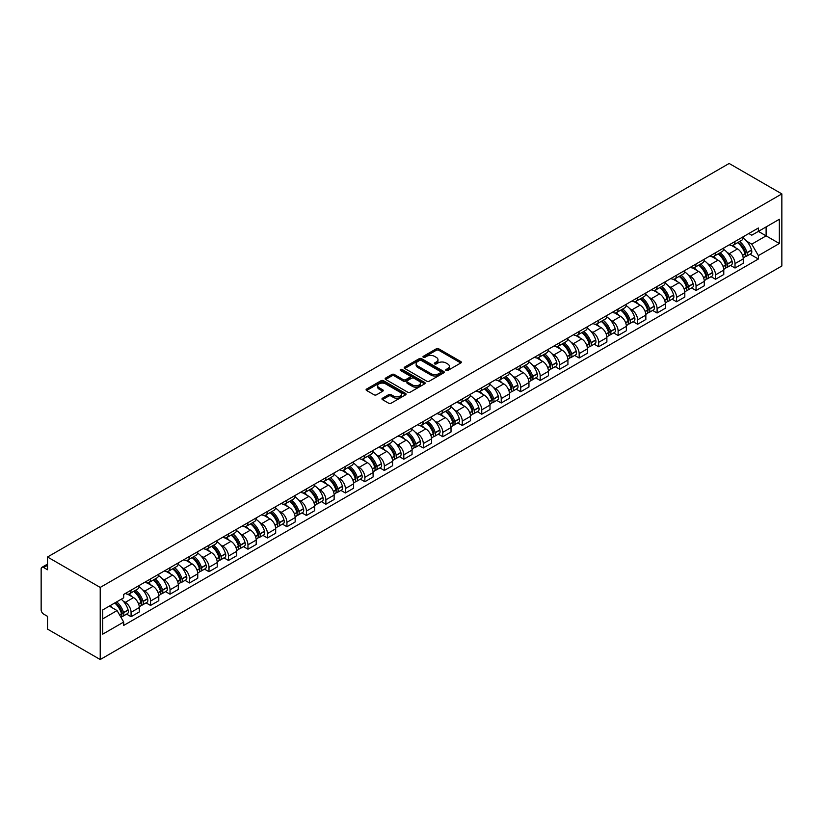 <?xml version="1.0" encoding="UTF-8"?>
<svg xmlns="http://www.w3.org/2000/svg" width="823" height="823" viewBox="0 0 823 823"><rect width="100%" height="100%" fill="white"/><g stroke="black" fill="none" stroke-linecap="round" stroke-linejoin="round"><path stroke-width="1.23" d="M446.066 370.494A1.214 0.7 0 0 0 447.784 370.494L460.808 362.974A1.739 0.998 0 0 0 461.312 362.264A1.739 0.998 0 0 0 460.808 361.554L438.741 348.818A1.739 0.998 0 0 0 436.293 348.818L423.269 356.338A1.214 0.7 0 0 0 424.977 357.326L426.664 356.359A5.545 3.199 0 0 1 434.513 356.359L436.355 357.419A5.545 3.199 0 0 1 437.98 359.682A5.545 3.199 0 0 1 436.355 361.945L434.667 362.922A1.214 0.7 0 0 0 436.385 363.91L438.073 362.943A5.545 3.199 0 0 1 445.912 362.943L447.753 364.003A5.545 3.199 0 0 1 449.379 366.266A5.545 3.199 0 0 1 447.753 368.529L446.066 369.506A1.214 0.7 0 0 0 446.066 370.494L446.066 369.506M382.479 398.219A1.739 0.998 0 0 0 381.965 398.929A1.739 0.998 0 0 0 382.479 399.639L388.662 403.208A1.739 0.998 0 0 0 391.12 403.208L405.585 394.855A1.739 0.998 0 0 0 406.089 394.155A1.739 0.998 0 0 0 405.585 393.445L383.518 380.699A1.739 0.998 0 0 0 381.07 380.699L366.605 389.053A1.739 0.998 0 0 0 366.091 389.763A1.739 0.998 0 0 0 366.605 390.472L374.074 394.783A1.739 0.998 0 0 0 376.533 394.783L382.726 391.213A1.739 0.998 0 0 0 383.23 390.503A1.739 0.998 0 0 0 382.726 389.793L379.012 387.654A4.64 2.675 0 0 1 377.654 385.761A4.64 2.675 0 0 1 380.514 383.292A4.64 2.675 0 0 1 385.576 383.868L400.101 392.252A4.64 2.675 0 0 1 401.459 394.155A4.64 2.675 0 0 1 398.589 396.624A4.64 2.675 0 0 1 393.538 396.048L391.12 394.649A1.739 0.998 0 0 0 388.662 394.649L382.479 398.219L382.479 399.639M100.221 587.427L47.518 557.006L729.147 163.468L781.85 193.899L100.221 587.427L100.221 659.532L781.85 265.994L781.85 193.899M426.787 381.203A1.739 0.998 0 0 0 429.246 381.203L443.71 372.85A1.739 0.998 0 0 0 444.214 372.14A1.739 0.998 0 0 0 443.71 371.43L421.643 358.694A1.739 0.998 0 0 0 419.185 358.694L404.721 367.048A1.739 0.998 0 0 0 404.216 367.747A1.739 0.998 0 0 0 404.721 368.457L426.787 381.203M400.976 370.762A1.214 0.7 0 0 1 402.21 370.926L402.21 369.486L424.647 382.438A1.739 0.998 0 0 1 425.152 383.148A1.739 0.998 0 0 1 424.647 383.857L410.183 392.201A1.739 0.998 0 0 1 407.724 392.201L385.658 379.465L391.851 375.916L391.851 374.475L385.658 378.045A1.739 0.998 0 0 0 385.154 378.755A1.739 0.998 0 0 0 385.658 379.465L385.658 378.045M391.851 375.916A1.739 0.998 0 0 1 394.31 375.916L394.31 374.475A1.739 0.998 0 0 0 391.851 374.475M394.31 374.475L403.249 379.64A1.739 0.998 0 0 0 405.708 379.64L409.813 377.273A1.739 0.998 0 0 0 410.317 376.564A1.739 0.998 0 0 0 409.813 375.854L400.492 370.473A1.214 0.7 0 0 1 402.21 369.486M47.518 557.006L47.518 569.763L43.65 567.531A3.529 2.037 -120 0 0 41.88 567.356A3.529 2.037 -120 0 0 41.15 568.971L41.15 609.781A3.529 2.037 -120 0 0 43.65 614.112L47.518 616.345L47.518 629.101L100.221 659.532M735.021 241.478A8.127 4.691 60 0 1 733.334 245.131L741.574 240.367A8.127 4.691 -120 0 0 743.262 236.726M727.193 252.466L729.271 253.669A8.127 4.691 60 0 1 735.021 263.617L743.262 258.864A8.127 4.691 -120 0 0 737.511 248.906L731.616 245.501M743.262 258.864L743.262 263.257L735.021 268.02L730.546 265.438M733.334 245.131A8.127 4.691 60 0 1 729.332 244.76M735.021 263.617L735.021 268.02M715.537 252.733A8.127 4.691 60 0 1 713.85 256.375L722.1 251.622A8.127 4.691 -120 0 0 723.777 247.97M711.062 276.682L715.537 279.264L723.777 274.501L723.777 270.109A8.127 4.691 -120 0 0 718.037 260.161L712.132 256.755M713.85 256.375A8.127 4.691 60 0 1 709.858 256.015M707.708 263.72L709.786 264.913A8.127 4.691 60 0 1 715.537 274.861L715.537 279.264M696.052 263.977A8.127 4.691 60 0 1 694.375 267.629L702.616 262.866A8.127 4.691 -120 0 0 704.293 259.224M691.587 287.937L696.052 290.509L704.293 285.756L704.293 281.353A8.127 4.691 -120 0 0 698.552 271.405L692.647 268M694.375 267.629A8.127 4.691 60 0 1 690.374 267.259M688.234 274.964L690.312 276.168A8.127 4.691 60 0 1 696.052 286.116L696.052 290.509M676.568 275.221A8.127 4.691 60 0 1 674.891 278.874L683.131 274.11A8.127 4.691 -120 0 0 684.808 270.469M672.103 299.181L676.568 301.763L684.818 297L684.818 292.607A8.127 4.691 -120 0 0 679.068 282.649L673.173 279.244M674.891 278.874A8.127 4.691 60 0 1 670.889 278.503M668.749 286.209L670.827 287.412A8.127 4.691 60 0 1 676.568 297.36L676.568 301.763M657.093 286.476A8.127 4.691 60 0 1 655.406 290.118L663.647 285.365A8.127 4.691 -120 0 0 665.334 281.713M652.618 310.425L657.093 313.007L665.334 308.255L665.334 303.852A8.127 4.691 -120 0 0 659.583 293.904L653.688 290.498M655.406 290.118A8.127 4.691 60 0 1 651.405 289.758M649.265 297.463L651.343 298.656A8.127 4.691 60 0 1 657.093 308.615L657.093 313.007M637.609 297.72A8.127 4.691 60 0 1 635.922 301.372L644.162 296.609A8.127 4.691 -120 0 0 645.849 292.967M633.134 321.68L637.609 324.252L645.849 319.499L645.849 315.096A8.127 4.691 -120 0 0 640.109 305.148L634.204 301.743M635.922 301.372A8.127 4.691 60 0 1 631.92 301.002M629.78 308.707L631.858 309.911A8.127 4.691 60 0 1 637.609 319.859L637.609 324.252M618.124 308.975A8.127 4.691 60 0 1 616.437 312.617L624.688 307.853A8.127 4.691 -120 0 0 626.365 304.212M613.649 332.924L618.124 335.506L626.365 330.743L626.365 326.35A8.127 4.691 -120 0 0 620.624 316.392L614.719 312.987M616.437 312.617A8.127 4.691 60 0 1 612.446 312.246M610.306 319.952L612.384 321.155A8.127 4.691 60 0 1 618.124 331.103L618.124 335.506M598.64 320.219A8.127 4.691 60 0 1 596.963 323.861L605.203 319.108A8.127 4.691 -120 0 0 606.88 315.456M594.175 344.168L598.64 346.75L606.88 341.998L606.88 337.595A8.127 4.691 -120 0 0 601.14 327.647L595.245 324.241M596.963 323.861A8.127 4.691 60 0 1 592.961 323.501M590.821 331.206L592.899 332.399A8.127 4.691 60 0 1 598.64 342.358L598.64 346.75M579.155 331.463A8.127 4.691 60 0 1 577.479 335.115L585.719 330.352A8.127 4.691 -120 0 0 587.406 326.71M574.691 355.423L579.155 358.005L587.406 353.242L587.406 348.839A8.127 4.691 -120 0 0 581.655 338.891L575.761 335.486M577.479 335.115A8.127 4.691 60 0 1 573.477 334.745M571.337 342.45L573.415 343.654A8.127 4.691 60 0 1 579.155 353.602L579.155 358.005M559.681 342.718A8.127 4.691 60 0 1 557.994 346.36L566.234 341.607A8.127 4.691 -120 0 0 567.921 337.955M555.206 366.667L559.681 369.249L567.921 364.486L567.921 360.093A8.127 4.691 -120 0 0 562.171 350.145L556.276 346.73M557.994 346.36A8.127 4.691 60 0 1 553.992 345.999M551.852 353.705L553.93 354.898A8.127 4.691 60 0 1 559.681 364.846L559.681 369.249M540.197 353.962A8.127 4.691 60 0 1 538.509 357.614L546.76 352.851A8.127 4.691 -120 0 0 548.437 349.199M535.722 377.911L540.197 380.493L548.437 375.741L548.437 371.338A8.127 4.691 -120 0 0 542.696 361.39L536.791 357.984M538.509 357.614A8.127 4.691 60 0 1 534.518 357.244M532.368 364.949L534.446 366.153A8.127 4.691 60 0 1 540.197 376.101L540.197 380.493M520.712 365.206A8.127 4.691 60 0 1 519.035 368.858L527.276 364.095A8.127 4.691 -120 0 0 528.952 360.453M516.247 389.166L520.712 391.748L528.952 386.985L528.952 382.592A8.127 4.691 -120 0 0 523.212 372.634L517.307 369.229M519.035 368.858A8.127 4.691 60 0 1 515.033 368.488M512.894 376.193L514.972 377.397A8.127 4.691 60 0 1 520.712 387.345L520.712 391.748M501.228 376.461A8.127 4.691 60 0 1 499.551 380.103L507.791 375.35A8.127 4.691 -120 0 0 509.468 371.698M496.763 400.41L501.228 402.992L509.478 398.229L509.478 393.836A8.127 4.691 -120 0 0 503.727 383.888L497.833 380.483M499.551 380.103A8.127 4.691 60 0 1 495.549 379.742M493.409 387.448L495.487 388.641A8.127 4.691 60 0 1 501.228 398.589L501.228 402.992M481.743 387.705A8.127 4.691 60 0 1 480.066 391.357L488.306 386.594A8.127 4.691 -120 0 0 489.994 382.952M477.278 411.665L481.753 414.236L489.994 409.484L489.994 405.081A8.127 4.691 -120 0 0 484.243 395.133L478.348 391.727M480.066 391.357A8.127 4.691 60 0 1 476.064 390.987M473.925 398.692L476.003 399.896A8.127 4.691 60 0 1 481.753 409.844L481.753 414.236M462.269 398.949A8.127 4.691 60 0 1 460.582 402.601L468.822 397.838A8.127 4.691 -120 0 0 470.509 394.196M457.794 422.909L462.269 425.491L470.509 420.728L470.509 416.335A8.127 4.691 -120 0 0 464.769 406.377L458.864 402.972M460.582 402.601A8.127 4.691 60 0 1 456.58 402.231M454.44 409.936L456.518 411.14A8.127 4.691 60 0 1 462.269 421.088L462.269 425.491M442.784 410.204A8.127 4.691 60 0 1 441.097 413.846L449.348 409.093A8.127 4.691 -120 0 0 451.025 405.441M438.309 434.153L442.784 436.735L451.025 431.982L451.025 427.579A8.127 4.691 -120 0 0 445.284 417.631L439.379 414.226M441.097 413.846A8.127 4.691 60 0 1 437.106 413.485M434.966 421.191L437.044 422.384A8.127 4.691 60 0 1 442.784 432.342L442.784 436.735M423.3 421.448A8.127 4.691 60 0 1 421.623 425.1L429.863 420.337A8.127 4.691 -120 0 0 431.54 416.695M418.835 445.408L423.3 447.979L431.54 443.227L431.54 438.824A8.127 4.691 -120 0 0 425.8 428.876L419.905 425.47M421.623 425.1A8.127 4.691 60 0 1 417.621 424.73M415.481 432.435L417.559 433.639A8.127 4.691 60 0 1 423.3 443.587L423.3 447.979M403.815 432.703A8.127 4.691 60 0 1 402.138 436.344L410.379 431.581A8.127 4.691 -120 0 0 412.066 427.939M399.35 456.652L403.815 459.234L412.066 454.471L412.066 450.078A8.127 4.691 -120 0 0 406.315 440.12L400.42 436.715M402.138 436.344A8.127 4.691 60 0 1 398.137 435.974M395.997 443.679L398.075 444.883A8.127 4.691 60 0 1 403.815 454.831L403.815 459.234M384.341 443.947A8.127 4.691 60 0 1 382.654 447.589L390.894 442.836A8.127 4.691 -120 0 0 392.581 439.184M379.866 467.896L384.341 470.478L392.581 465.725L392.581 461.322A8.127 4.691 -120 0 0 386.831 451.374L380.936 447.969M382.654 447.589A8.127 4.691 60 0 1 378.652 447.228M376.512 454.934L378.59 456.127A8.127 4.691 60 0 1 384.341 466.085L384.341 470.478M364.856 455.191A8.127 4.691 60 0 1 363.169 458.843L371.42 454.08A8.127 4.691 -120 0 0 373.097 450.438M360.381 479.151L364.856 481.733L373.097 476.97L373.097 472.567A8.127 4.691 -120 0 0 367.356 462.619L361.451 459.213M363.169 458.843A8.127 4.691 60 0 1 359.178 458.473M357.028 466.178L359.106 467.382A8.127 4.691 60 0 1 364.856 477.33L364.856 481.733M345.372 466.446A8.127 4.691 60 0 1 343.695 470.087L351.935 465.334A8.127 4.691 -120 0 0 353.612 461.682M340.907 490.395L345.372 492.977L353.612 488.214L353.612 483.821A8.127 4.691 -120 0 0 347.872 473.873L341.967 470.458M343.695 470.087A8.127 4.691 60 0 1 339.693 469.727M337.553 477.433L339.632 478.626A8.127 4.691 60 0 1 345.372 488.574L345.372 492.977M325.887 477.69A8.127 4.691 60 0 1 324.211 481.342L332.451 476.579A8.127 4.691 -120 0 0 334.128 472.927M321.423 501.639L325.887 504.221L334.138 499.468L334.138 495.065A8.127 4.691 -120 0 0 328.387 485.117L322.493 481.712M324.211 481.342A8.127 4.691 60 0 1 320.209 480.971M318.069 488.677L320.147 489.88A8.127 4.691 60 0 1 325.887 499.828L325.887 504.221M306.403 488.934A8.127 4.691 60 0 1 304.726 492.586L312.966 487.823A8.127 4.691 -120 0 0 314.653 484.181M301.938 512.894L306.413 515.476L314.653 510.713L314.653 506.32A8.127 4.691 -120 0 0 308.903 496.362L303.008 492.956M304.726 492.586A8.127 4.691 60 0 1 300.724 492.216M298.584 499.921L300.662 501.125A8.127 4.691 60 0 1 306.413 511.073L306.413 515.476M286.929 500.189A8.127 4.691 60 0 1 285.242 503.83L293.482 499.077A8.127 4.691 -120 0 0 295.169 495.425M282.454 524.138L286.929 526.72L295.169 521.957L295.169 517.564A8.127 4.691 -120 0 0 289.429 507.616L283.524 504.211M285.242 503.83A8.127 4.691 60 0 1 281.24 503.47M279.1 511.176L281.178 512.369A8.127 4.691 60 0 1 286.929 522.317L286.929 526.72M267.444 511.433A8.127 4.691 60 0 1 265.757 515.085L274.008 510.322A8.127 4.691 -120 0 0 275.684 506.68M262.969 535.382L267.444 537.964L275.684 533.211L275.684 528.808A8.127 4.691 -120 0 0 269.944 518.86L264.039 515.455M265.757 515.085A8.127 4.691 60 0 1 261.765 514.714M259.626 522.42L261.704 523.623A8.127 4.691 60 0 1 267.444 533.571L267.444 537.964M247.96 522.677A8.127 4.691 60 0 1 246.283 526.329L254.523 521.566A8.127 4.691 -120 0 0 256.2 517.924M243.495 546.637L247.96 549.219L256.2 544.456L256.2 540.063A8.127 4.691 -120 0 0 250.459 530.105L244.554 526.699M246.283 526.329A8.127 4.691 60 0 1 242.281 525.959M240.141 533.664L242.219 534.868A8.127 4.691 60 0 1 247.96 544.816L247.96 549.219M228.475 533.932A8.127 4.691 60 0 1 226.798 537.573L235.039 532.82A8.127 4.691 -120 0 0 236.726 529.168M224.01 557.881L228.475 560.463L236.726 555.7L236.726 551.307A8.127 4.691 -120 0 0 230.975 541.359L225.08 537.954M226.798 537.573A8.127 4.691 60 0 1 222.796 537.213M220.657 544.919L222.735 546.112A8.127 4.691 60 0 1 228.475 556.07L228.475 560.463M209.001 545.176A8.127 4.691 60 0 1 207.314 548.828L215.554 544.065A8.127 4.691 -120 0 0 217.241 540.423M204.526 569.135L209.001 571.707L217.241 566.954L217.241 562.551A8.127 4.691 -120 0 0 211.49 552.603L205.596 549.198M207.314 548.828A8.127 4.691 60 0 1 203.312 548.457M201.172 556.163L203.25 557.366A8.127 4.691 60 0 1 209.001 567.314L209.001 571.707M189.516 556.43A8.127 4.691 60 0 1 187.829 560.072L196.08 555.309A8.127 4.691 -120 0 0 197.757 551.667M185.041 580.38L189.516 582.962L197.757 578.199L197.757 573.806A8.127 4.691 -120 0 0 192.016 563.848L186.111 560.442M187.829 560.072A8.127 4.691 60 0 1 183.838 559.702M181.688 567.407L183.766 568.611A8.127 4.691 60 0 1 189.516 578.559L189.516 582.962M170.032 567.675A8.127 4.691 60 0 1 168.355 571.316L176.595 566.563A8.127 4.691 -120 0 0 178.272 562.911M165.567 591.624L170.032 594.206L178.272 589.453L178.272 585.05A8.127 4.691 -120 0 0 172.532 575.102L166.627 571.697M168.355 571.316A8.127 4.691 60 0 1 164.353 570.956M162.213 578.662L164.291 579.855A8.127 4.691 60 0 1 170.032 589.813L170.032 594.206M150.547 578.919A8.127 4.691 60 0 1 148.87 582.571L157.111 577.808A8.127 4.691 -120 0 0 158.788 574.166M146.083 602.878L150.547 605.461L158.798 600.697L158.798 596.294A8.127 4.691 -120 0 0 153.047 586.346L147.152 582.941M148.87 582.571A8.127 4.691 60 0 1 144.869 582.2M142.729 589.906L144.807 591.109A8.127 4.691 60 0 1 150.547 601.057L150.547 605.461M131.063 590.173A8.127 4.691 60 0 1 129.386 593.815L137.626 589.062A8.127 4.691 -120 0 0 139.313 585.41M126.598 614.123L131.073 616.705L139.313 611.942L139.313 607.549A8.127 4.691 -120 0 0 133.563 597.601L127.668 594.185M129.386 593.815A8.127 4.691 60 0 1 125.384 593.455M123.244 601.16L125.322 602.354A8.127 4.691 60 0 1 131.073 612.302L131.073 616.705M748.817 233.516L751.749 235.213L779.35 219.278L766.11 226.922L766.11 235.862L751.749 244.153L746.677 241.221M102.721 618.865L117.082 610.573L123.697 622.044L102.721 634.152L102.721 609.925L123.697 597.817L123.697 594.422L758.374 228.002L758.374 231.386L779.35 243.505L758.374 255.614L751.749 244.153M779.35 219.278L779.35 243.505M123.697 622.044L123.697 625.429L758.374 259.008L758.374 255.614M117.082 610.573L109.336 606.109M750.031 254.184L758.374 259.008M446.55 370.669L447.753 369.969A5.545 3.199 0 0 0 449.379 367.706L449.379 366.266M437.98 359.682L437.98 361.122A5.545 3.199 0 0 1 436.355 363.385L435.151 364.085M460.787 362.984L438.741 350.259A1.739 0.998 0 0 0 436.293 350.259L423.752 357.501M443.71 371.43L443.71 372.85L421.643 360.135A1.739 0.998 0 0 0 419.185 360.135L404.751 368.478M440.644 372.634A1.214 0.7 0 0 0 440.644 371.646L421.273 360.464A1.214 0.7 0 0 0 419.555 360.464L417.775 361.492A5.545 3.199 0 0 0 416.15 363.756A5.545 3.199 0 0 0 417.775 366.019L431.015 373.663A5.545 3.199 0 0 0 438.865 373.663L440.644 372.634L440.644 374.074A1.214 0.7 0 0 0 440.994 373.58L440.994 372.14M416.15 363.756L416.15 365.196A5.545 3.199 0 0 0 417.775 367.459L417.775 366.019M440.644 374.074L438.865 375.103A5.545 3.199 0 0 1 431.015 375.103L417.775 367.459M394.31 375.916L403.249 381.08A1.739 0.998 0 0 0 405.708 381.08L409.813 378.714A1.739 0.998 0 0 0 410.317 378.004L410.317 376.564M402.21 370.926L424.617 383.868M412.539 384.999A4.64 2.675 0 0 0 417.59 385.586A4.64 2.675 0 0 0 420.46 383.106A4.64 2.675 0 0 0 419.102 381.214L413.979 378.261A1.739 0.998 0 0 0 411.531 378.261L407.426 380.638A1.739 0.998 0 0 0 406.912 381.337A1.739 0.998 0 0 0 407.426 382.047L412.539 384.999L412.539 386.44A4.64 2.675 0 0 0 417.59 387.026A4.64 2.675 0 0 0 420.46 384.547L420.46 383.106M406.912 381.337L406.912 382.777A1.739 0.998 0 0 0 407.426 383.487L407.426 382.047M412.539 386.44L407.426 383.487M401.459 394.155L401.459 395.596A4.64 2.675 0 0 1 398.589 398.065A4.64 2.675 0 0 1 393.538 397.488L391.12 396.089A1.739 0.998 0 0 0 388.662 396.089L382.5 399.649M377.654 385.761L377.654 387.201A4.64 2.675 0 0 0 379.012 389.094L379.012 387.654M382.695 391.223L379.012 389.094M405.564 394.875L383.518 382.15A1.739 0.998 0 0 0 381.07 382.15L366.626 390.483M738.087 242.384A11.131 6.419 60 0 1 738.138 242.425A11.131 6.419 60 0 1 745.463 252.404L745.525 252.63A2.16 1.245 60 0 1 745.185 254.338A2.16 1.245 60 0 1 745.134 254.358M737.593 242.672A13.425 7.746 60 0 1 744.969 253.741L745.041 253.978A4.454 2.572 60 0 1 744.331 257.476L743.231 258.113M745.093 256.488A4.454 2.572 -120 0 0 746.338 256.323A4.454 2.572 -120 0 0 747.037 252.826L746.975 252.589A13.425 7.746 -120 0 0 739.599 241.52M743.087 238.145A13.425 7.746 60 0 1 751.533 249.955L751.594 250.192A4.454 2.572 60 0 1 750.895 253.69L746.338 256.323M733.015 245.285A13.425 7.746 60 0 1 735.824 247.929M742.346 247.949L744.064 248.937M718.602 253.638A11.131 6.419 60 0 1 718.654 253.669A11.131 6.419 60 0 1 725.979 263.648L726.04 263.885A2.16 1.245 60 0 1 725.701 265.582A2.16 1.245 60 0 1 725.649 265.603M718.119 253.916A13.425 7.746 60 0 1 725.495 264.996L725.557 265.222A4.454 2.572 60 0 1 724.857 268.72L723.746 269.368M725.619 267.742A4.454 2.572 -120 0 0 726.853 267.568A4.454 2.572 -120 0 0 727.553 264.07L727.491 263.833A13.425 7.746 -120 0 0 720.115 252.764M723.612 249.4A13.425 7.746 60 0 1 732.048 261.21L732.11 261.436A4.454 2.572 60 0 1 731.41 264.934L726.853 267.568M713.541 256.529A13.425 7.746 60 0 1 716.339 259.183M722.861 259.194L724.579 260.181M699.118 264.883A11.131 6.419 60 0 1 699.18 264.913A11.131 6.419 60 0 1 706.494 274.903L706.566 275.129A2.16 1.245 60 0 1 706.216 276.826A2.16 1.245 60 0 1 706.175 276.857M698.634 265.16A13.425 7.746 60 0 1 706.011 276.24L706.072 276.466A4.454 2.572 60 0 1 705.373 279.974L704.262 280.612M706.134 278.987A4.454 2.572 -120 0 0 707.369 278.822A4.454 2.572 -120 0 0 708.068 275.314L708.006 275.088A13.425 7.746 -120 0 0 700.63 264.008M704.128 260.644A13.425 7.746 60 0 1 712.564 272.454L712.636 272.68A4.454 2.572 60 0 1 711.926 276.189L707.369 278.822M694.056 267.784A13.425 7.746 60 0 1 696.855 270.428M703.387 270.448L705.095 271.436M679.633 276.127A11.131 6.419 60 0 1 679.695 276.168A11.131 6.419 60 0 1 687.01 286.147L687.082 286.383A2.16 1.245 60 0 1 686.742 288.081A2.16 1.245 60 0 1 686.691 288.101M679.15 276.415A13.425 7.746 60 0 1 686.526 287.484L686.588 287.721A4.454 2.572 60 0 1 685.888 291.219L684.777 291.856M686.649 290.231A4.454 2.572 -120 0 0 687.884 290.066A4.454 2.572 -120 0 0 688.594 286.569L688.522 286.332A13.425 7.746 -120 0 0 681.146 275.263M684.643 271.899A13.425 7.746 60 0 1 693.079 283.698L693.151 283.935A4.454 2.572 60 0 1 692.441 287.433L687.884 290.066M674.572 279.028A13.425 7.746 60 0 1 677.38 281.672M683.903 281.692L685.61 282.68M660.159 287.381A11.131 6.419 60 0 1 660.211 287.412A11.131 6.419 60 0 1 667.535 297.401L667.597 297.628A2.16 1.245 60 0 1 667.258 299.325A2.16 1.245 60 0 1 667.206 299.356M659.665 287.659A13.425 7.746 60 0 1 667.042 298.739L667.114 298.965A4.454 2.572 60 0 1 666.404 302.473L665.293 303.111M667.165 301.485A4.454 2.572 -120 0 0 668.399 301.311A4.454 2.572 -120 0 0 669.109 297.813L669.048 297.587A13.425 7.746 -120 0 0 661.661 286.507M665.159 283.143A13.425 7.746 60 0 1 673.605 294.953L673.667 295.179A4.454 2.572 60 0 1 672.967 298.687L668.399 301.311M655.087 290.282A13.425 7.746 60 0 1 657.896 292.926M664.418 292.947L666.126 293.934M640.675 298.626A11.131 6.419 60 0 1 640.726 298.656A11.131 6.419 60 0 1 648.051 308.646L648.113 308.872A2.16 1.245 60 0 1 647.773 310.569A2.16 1.245 60 0 1 647.722 310.6M640.181 298.914A13.425 7.746 60 0 1 647.567 309.983L647.629 310.209A4.454 2.572 60 0 1 646.919 313.717L645.818 314.355M647.691 312.73A4.454 2.572 -120 0 0 648.925 312.565A4.454 2.572 -120 0 0 649.625 309.057L649.563 308.831A13.425 7.746 -120 0 0 642.187 297.751M645.685 294.387A13.425 7.746 60 0 1 654.12 306.197L654.182 306.434A4.454 2.572 60 0 1 653.483 309.932L648.925 312.565M635.603 301.527A13.425 7.746 60 0 1 638.411 304.171M644.934 304.191L646.652 305.179M621.19 309.88A11.131 6.419 60 0 1 621.242 309.911A11.131 6.419 60 0 1 628.566 319.89L628.638 320.126A2.16 1.245 60 0 1 628.288 321.824A2.16 1.245 60 0 1 628.247 321.844M620.707 310.158A13.425 7.746 60 0 1 628.083 321.227L628.144 321.464A4.454 2.572 60 0 1 627.445 324.962L626.334 325.599M628.206 323.974A4.454 2.572 -120 0 0 629.441 323.809A4.454 2.572 -120 0 0 630.14 320.312L630.079 320.075A13.425 7.746 -120 0 0 622.702 309.006M626.2 305.642A13.425 7.746 60 0 1 634.636 317.441L634.698 317.678A4.454 2.572 60 0 1 633.998 321.176L629.441 323.809M616.129 312.771A13.425 7.746 60 0 1 618.927 315.415M625.459 315.435L627.167 316.423M601.706 321.124A11.131 6.419 60 0 1 601.767 321.155A11.131 6.419 60 0 1 609.082 331.144L609.154 331.371A2.16 1.245 60 0 1 608.814 333.068A2.16 1.245 60 0 1 608.763 333.099M601.222 321.402A13.425 7.746 60 0 1 608.598 332.482L608.66 332.708A4.454 2.572 60 0 1 607.96 336.216L606.849 336.854M608.722 335.228A4.454 2.572 -120 0 0 609.956 335.054A4.454 2.572 -120 0 0 610.666 331.556L610.594 331.33A13.425 7.746 -120 0 0 603.218 320.25M606.716 316.886A13.425 7.746 60 0 1 615.151 328.696L615.223 328.922A4.454 2.572 60 0 1 614.514 332.43L609.956 335.054M596.644 324.025A13.425 7.746 60 0 1 599.442 326.669M605.975 326.69L607.683 327.677M582.221 332.369A11.131 6.419 60 0 1 582.283 332.399A11.131 6.419 60 0 1 589.607 342.389L589.669 342.615A2.16 1.245 60 0 1 589.33 344.323A2.16 1.245 60 0 1 589.278 344.343M581.738 332.657A13.425 7.746 60 0 1 589.114 343.726L589.186 343.963A4.454 2.572 60 0 1 588.476 347.46L587.365 348.098M589.237 346.473A4.454 2.572 -120 0 0 590.472 346.308A4.454 2.572 -120 0 0 591.181 342.8L591.109 342.574A13.425 7.746 -120 0 0 583.733 331.494M587.231 328.13A13.425 7.746 60 0 1 595.677 339.94L595.739 340.177A4.454 2.572 60 0 1 595.029 343.675L590.472 346.308M577.16 335.27A13.425 7.746 60 0 1 579.968 337.914M586.49 337.934L588.198 338.922M562.747 343.623A11.131 6.419 60 0 1 562.798 343.654A11.131 6.419 60 0 1 570.123 353.633L570.185 353.869A2.16 1.245 60 0 1 569.845 355.567A2.16 1.245 60 0 1 569.794 355.587M562.253 343.901A13.425 7.746 60 0 1 569.629 354.98L569.701 355.207A4.454 2.572 60 0 1 568.991 358.705L567.891 359.353M569.753 357.717A4.454 2.572 -120 0 0 570.997 357.552A4.454 2.572 -120 0 0 571.697 354.055L571.635 353.818A13.425 7.746 -120 0 0 564.259 342.749M567.747 339.385A13.425 7.746 60 0 1 576.193 351.195L576.254 351.421A4.454 2.572 60 0 1 575.555 354.919L570.997 357.552M557.675 346.514A13.425 7.746 60 0 1 560.484 349.168M567.006 349.178L568.724 350.166M543.262 354.867A11.131 6.419 60 0 1 543.314 354.898A11.131 6.419 60 0 1 550.638 364.887L550.7 365.114A2.16 1.245 60 0 1 550.361 366.811A2.16 1.245 60 0 1 550.309 366.842M542.779 355.145A13.425 7.746 60 0 1 550.155 366.225L550.217 366.451A4.454 2.572 60 0 1 549.517 369.959L548.406 370.597M550.278 368.971A4.454 2.572 -120 0 0 551.513 368.807A4.454 2.572 -120 0 0 552.212 365.299L552.151 365.073A13.425 7.746 -120 0 0 544.775 353.993M548.272 350.629A13.425 7.746 60 0 1 556.708 362.439L556.77 362.665A4.454 2.572 60 0 1 556.07 366.173L551.513 368.807M538.201 357.768A13.425 7.746 60 0 1 540.999 360.412M547.521 360.433L549.239 361.42M523.778 366.112A11.131 6.419 60 0 1 523.84 366.153A11.131 6.419 60 0 1 531.154 376.132L531.226 376.358A2.16 1.245 60 0 1 530.876 378.066A2.16 1.245 60 0 1 530.835 378.086M523.294 366.4A13.425 7.746 60 0 1 530.67 377.469L530.732 377.706A4.454 2.572 60 0 1 530.033 381.203L528.922 381.841M530.794 380.216A4.454 2.572 -120 0 0 532.028 380.051A4.454 2.572 -120 0 0 532.728 376.553L532.666 376.317A13.425 7.746 -120 0 0 525.29 365.247M528.788 361.873A13.425 7.746 60 0 1 537.224 373.683L537.296 373.92A4.454 2.572 60 0 1 536.586 377.418L532.028 380.051M518.716 369.013A13.425 7.746 60 0 1 521.515 371.657M528.047 371.677L529.755 372.665M504.293 377.366A11.131 6.419 60 0 1 504.355 377.397A11.131 6.419 60 0 1 511.669 387.376L511.741 387.612A2.16 1.245 60 0 1 511.402 389.31A2.16 1.245 60 0 1 511.35 389.33M503.81 377.644A13.425 7.746 60 0 1 511.186 388.723L511.248 388.95A4.454 2.572 60 0 1 510.548 392.448L509.437 393.096M511.309 391.47A4.454 2.572 -120 0 0 512.544 391.295A4.454 2.572 -120 0 0 513.254 387.798L513.182 387.561A13.425 7.746 -120 0 0 505.806 376.492M509.303 373.128A13.425 7.746 60 0 1 517.739 384.938L517.811 385.164A4.454 2.572 60 0 1 517.101 388.662L512.544 391.295M499.232 380.257A13.425 7.746 60 0 1 502.03 382.911M508.563 382.921L510.27 383.909M484.819 388.61A11.131 6.419 60 0 1 484.87 388.641A11.131 6.419 60 0 1 492.195 398.63L492.257 398.857A2.16 1.245 60 0 1 491.917 400.554A2.16 1.245 60 0 1 491.866 400.585M484.325 388.888A13.425 7.746 60 0 1 491.701 399.968L491.773 400.194A4.454 2.572 60 0 1 491.064 403.702L489.952 404.34M491.825 402.714A4.454 2.572 -120 0 0 493.059 402.55A4.454 2.572 -120 0 0 493.769 399.042L493.707 398.816A13.425 7.746 -120 0 0 486.321 387.736M489.819 384.372A13.425 7.746 60 0 1 498.265 396.182L498.327 396.408A4.454 2.572 60 0 1 497.627 399.916L493.059 402.55M479.747 391.511A13.425 7.746 60 0 1 482.556 394.155M489.078 394.176L490.786 395.163M465.334 399.855A11.131 6.419 60 0 1 465.386 399.896A11.131 6.419 60 0 1 472.711 409.875L472.772 410.111A2.16 1.245 60 0 1 472.433 411.809A2.16 1.245 60 0 1 472.381 411.829M464.841 400.143A13.425 7.746 60 0 1 472.227 411.212L472.289 411.449A4.454 2.572 60 0 1 471.579 414.946L470.478 415.584M472.351 413.959A4.454 2.572 -120 0 0 473.585 413.794A4.454 2.572 -120 0 0 474.285 410.296L474.223 410.06A13.425 7.746 -120 0 0 466.847 398.99M470.345 395.626A13.425 7.746 60 0 1 478.78 407.426L478.842 407.663A4.454 2.572 60 0 1 478.142 411.161L473.585 413.794M460.263 402.756A13.425 7.746 60 0 1 463.071 405.4M469.594 405.42L471.312 406.408M445.85 411.109A11.131 6.419 60 0 1 445.901 411.14A11.131 6.419 60 0 1 453.226 421.129L453.298 421.355A2.16 1.245 60 0 1 452.948 423.053A2.16 1.245 60 0 1 452.907 423.084M445.366 411.387A13.425 7.746 60 0 1 452.743 422.466L452.804 422.693A4.454 2.572 60 0 1 452.105 426.191L450.994 426.839M452.866 425.213A4.454 2.572 -120 0 0 454.101 425.038A4.454 2.572 -120 0 0 454.8 421.541L454.738 421.314A13.425 7.746 -120 0 0 447.362 410.235M450.86 406.871A13.425 7.746 60 0 1 459.296 418.681L459.357 418.907A4.454 2.572 60 0 1 458.658 422.415L454.101 425.038M440.789 414.01A13.425 7.746 60 0 1 443.587 416.654M450.119 416.675L451.827 417.662M426.365 422.353A11.131 6.419 60 0 1 426.427 422.384A11.131 6.419 60 0 1 433.742 432.373L433.814 432.6A2.16 1.245 60 0 1 433.474 434.297A2.16 1.245 60 0 1 433.423 434.328M425.882 422.641A13.425 7.746 60 0 1 433.258 433.711L433.32 433.937A4.454 2.572 60 0 1 432.62 437.445L431.509 438.083M433.382 436.457A4.454 2.572 -120 0 0 434.616 436.293A4.454 2.572 -120 0 0 435.326 432.785L435.254 432.559A13.425 7.746 -120 0 0 427.878 421.479M431.375 418.115A13.425 7.746 60 0 1 439.811 429.925L439.883 430.162A4.454 2.572 60 0 1 439.173 433.659L434.616 436.293M421.304 425.254A13.425 7.746 60 0 1 424.102 427.898M430.635 427.919L432.342 428.906M406.881 433.608A11.131 6.419 60 0 1 406.943 433.639A11.131 6.419 60 0 1 414.267 443.618L414.329 443.854A2.16 1.245 60 0 1 413.99 445.552A2.16 1.245 60 0 1 413.938 445.572M406.397 433.886A13.425 7.746 60 0 1 413.774 444.955L413.846 445.192A4.454 2.572 60 0 1 413.136 448.689L412.025 449.327M413.897 447.702A4.454 2.572 -120 0 0 415.131 447.537A4.454 2.572 -120 0 0 415.841 444.039L415.769 443.803A13.425 7.746 -120 0 0 408.393 432.733M411.891 429.369A13.425 7.746 60 0 1 420.337 441.169L420.399 441.406A4.454 2.572 60 0 1 419.689 444.904L415.131 447.537M401.819 436.499A13.425 7.746 60 0 1 404.628 439.143M411.15 439.163L412.858 440.151M387.407 444.852A11.131 6.419 60 0 1 387.458 444.883A11.131 6.419 60 0 1 394.783 454.872L394.845 455.098A2.16 1.245 60 0 1 394.505 456.796A2.16 1.245 60 0 1 394.454 456.827M386.913 445.13A13.425 7.746 60 0 1 394.289 456.209L394.361 456.436A4.454 2.572 60 0 1 393.651 459.944L392.55 460.582M394.412 458.956A4.454 2.572 -120 0 0 395.657 458.781A4.454 2.572 -120 0 0 396.357 455.284L396.295 455.057A13.425 7.746 -120 0 0 388.919 443.978M392.406 440.614A13.425 7.746 60 0 1 400.852 452.424L400.914 452.65A4.454 2.572 60 0 1 400.215 456.158L395.657 458.781M382.335 447.753A13.425 7.746 60 0 1 385.143 450.397M391.666 450.418L393.384 451.405M367.922 456.096A11.131 6.419 60 0 1 367.974 456.127A11.131 6.419 60 0 1 375.298 466.116L375.36 466.343A2.16 1.245 60 0 1 375.021 468.05A2.16 1.245 60 0 1 374.969 468.071M367.439 456.384A13.425 7.746 60 0 1 374.815 467.454L374.877 467.69A4.454 2.572 60 0 1 374.177 471.188L373.066 471.826M374.938 470.2A4.454 2.572 -120 0 0 376.173 470.036A4.454 2.572 -120 0 0 376.872 466.528L376.811 466.302A13.425 7.746 -120 0 0 369.434 455.222M372.932 451.858A13.425 7.746 60 0 1 381.368 463.668L381.43 463.905A4.454 2.572 60 0 1 380.73 467.402L376.173 470.036M362.861 458.997A13.425 7.746 60 0 1 365.659 461.641M372.181 461.662L373.899 462.649M348.438 467.351A11.131 6.419 60 0 1 348.499 467.382A11.131 6.419 60 0 1 355.814 477.361L355.886 477.597A2.16 1.245 60 0 1 355.536 479.295A2.16 1.245 60 0 1 355.495 479.315M347.954 467.629A13.425 7.746 60 0 1 355.33 478.708L355.392 478.935A4.454 2.572 60 0 1 354.692 482.432L353.581 483.08M355.454 481.445A4.454 2.572 -120 0 0 356.688 481.28A4.454 2.572 -120 0 0 357.388 477.782L357.326 477.546A13.425 7.746 -120 0 0 349.95 466.476M353.448 463.112A13.425 7.746 60 0 1 361.883 474.922L361.955 475.149A4.454 2.572 60 0 1 361.246 478.647L356.688 481.28M343.376 470.242A13.425 7.746 60 0 1 346.174 472.896M352.707 472.906L354.415 473.894M328.953 478.595A11.131 6.419 60 0 1 329.015 478.626A11.131 6.419 60 0 1 336.329 488.615L336.401 488.841A2.16 1.245 60 0 1 336.062 490.539A2.16 1.245 60 0 1 336.01 490.57M328.47 478.873A13.425 7.746 60 0 1 335.846 489.952L335.907 490.179A4.454 2.572 60 0 1 335.208 493.687L334.097 494.325M335.969 492.699A4.454 2.572 -120 0 0 337.204 492.535A4.454 2.572 -120 0 0 337.914 489.027L337.841 488.8A13.425 7.746 -120 0 0 330.465 477.721M333.963 474.357A13.425 7.746 60 0 1 342.399 486.167L342.471 486.393A4.454 2.572 60 0 1 341.761 489.901L337.204 492.535M323.892 481.496A13.425 7.746 60 0 1 326.69 484.14M333.222 484.161L334.93 485.148M309.479 489.839A11.131 6.419 60 0 1 309.53 489.88A11.131 6.419 60 0 1 316.855 499.859L316.917 500.086A2.16 1.245 60 0 1 316.577 501.793A2.16 1.245 60 0 1 316.526 501.814M308.985 490.127A13.425 7.746 60 0 1 316.361 501.197L316.433 501.433A4.454 2.572 60 0 1 315.723 504.931L314.612 505.569M316.485 503.943A4.454 2.572 -120 0 0 317.719 503.779A4.454 2.572 -120 0 0 318.429 500.281L318.367 500.045A13.425 7.746 -120 0 0 310.981 488.975M314.479 485.601A13.425 7.746 60 0 1 322.925 497.411L322.986 497.648A4.454 2.572 60 0 1 322.287 501.145L317.719 503.779M304.407 492.74A13.425 7.746 60 0 1 307.216 495.384M313.738 495.405L315.446 496.392M289.994 501.094A11.131 6.419 60 0 1 290.046 501.125A11.131 6.419 60 0 1 297.37 511.104L297.432 511.34A2.16 1.245 60 0 1 297.093 513.038A2.16 1.245 60 0 1 297.041 513.058M289.501 501.372A13.425 7.746 60 0 1 296.887 512.451L296.949 512.678A4.454 2.572 60 0 1 296.239 516.175L295.138 516.823M297.01 515.198A4.454 2.572 -120 0 0 298.245 515.023A4.454 2.572 -120 0 0 298.944 511.525L298.883 511.289A13.425 7.746 -120 0 0 291.507 500.219M295.004 496.855A13.425 7.746 60 0 1 303.44 508.665L303.502 508.892A4.454 2.572 60 0 1 302.802 512.39L298.245 515.023M284.923 503.985A13.425 7.746 60 0 1 287.731 506.639M294.253 506.649L295.971 507.637M270.51 512.338A11.131 6.419 60 0 1 270.561 512.369A11.131 6.419 60 0 1 277.886 522.358L277.948 522.584A2.16 1.245 60 0 1 277.608 524.282A2.16 1.245 60 0 1 277.567 524.313M270.026 512.616A13.425 7.746 60 0 1 277.402 523.695L277.464 523.922A4.454 2.572 60 0 1 276.765 527.43L275.654 528.068M277.526 526.442A4.454 2.572 -120 0 0 278.76 526.278A4.454 2.572 -120 0 0 279.46 522.77L279.398 522.543A13.425 7.746 -120 0 0 272.022 511.464M275.52 508.1A13.425 7.746 60 0 1 283.956 519.91L284.017 520.136A4.454 2.572 60 0 1 283.318 523.644L278.76 526.278M265.448 515.239A13.425 7.746 60 0 1 268.247 517.883M274.779 517.904L276.487 518.891M251.025 523.582A11.131 6.419 60 0 1 251.087 523.623A11.131 6.419 60 0 1 258.401 533.602L258.473 533.839A2.16 1.245 60 0 1 258.124 535.536A2.16 1.245 60 0 1 258.083 535.557M250.542 523.87A13.425 7.746 60 0 1 257.918 534.94L257.98 535.176A4.454 2.572 60 0 1 257.28 538.674L256.169 539.312M258.041 537.686A4.454 2.572 -120 0 0 259.276 537.522A4.454 2.572 -120 0 0 259.986 534.024L259.914 533.788A13.425 7.746 -120 0 0 252.538 522.718M256.035 519.354A13.425 7.746 60 0 1 264.471 531.154L264.543 531.391A4.454 2.572 60 0 1 263.833 534.888L259.276 537.522M245.964 526.483A13.425 7.746 60 0 1 248.762 529.127M255.295 529.148L257.002 530.135M231.541 534.837A11.131 6.419 60 0 1 231.602 534.868A11.131 6.419 60 0 1 238.927 544.857L238.989 545.083A2.16 1.245 60 0 1 238.649 546.781A2.16 1.245 60 0 1 238.598 546.811M231.057 535.115A13.425 7.746 60 0 1 238.433 546.194L238.505 546.421A4.454 2.572 60 0 1 237.796 549.918L236.685 550.566M238.557 548.941A4.454 2.572 -120 0 0 239.791 548.766A4.454 2.572 -120 0 0 240.501 545.268L240.429 545.042A13.425 7.746 -120 0 0 233.053 533.962M236.551 530.598A13.425 7.746 60 0 1 244.997 542.408L245.059 542.635A4.454 2.572 60 0 1 244.349 546.143L239.791 548.766M226.479 537.738A13.425 7.746 60 0 1 229.288 540.382M235.81 540.402L237.518 541.39M212.067 546.081A11.131 6.419 60 0 1 212.118 546.112A11.131 6.419 60 0 1 219.443 556.101L219.504 556.327A2.16 1.245 60 0 1 219.165 558.025A2.16 1.245 60 0 1 219.113 558.056M211.573 546.369A13.425 7.746 60 0 1 218.949 557.438L219.021 557.665A4.454 2.572 60 0 1 218.311 561.173L217.21 561.811M219.072 560.185A4.454 2.572 -120 0 0 220.317 560.021A4.454 2.572 -120 0 0 221.017 556.513L220.955 556.286A13.425 7.746 -120 0 0 213.579 545.207M217.066 541.843A13.425 7.746 60 0 1 225.512 553.653L225.574 553.889A4.454 2.572 60 0 1 224.874 557.387L220.317 560.021M206.995 548.982A13.425 7.746 60 0 1 209.803 551.626M216.326 551.647L218.044 552.634M192.582 557.336A11.131 6.419 60 0 1 192.633 557.366A11.131 6.419 60 0 1 199.958 567.345L200.02 567.582A2.16 1.245 60 0 1 199.68 569.279A2.16 1.245 60 0 1 199.629 569.3M192.098 557.613A13.425 7.746 60 0 1 199.475 568.683L199.536 568.919A4.454 2.572 60 0 1 198.837 572.417L197.726 573.055M199.598 571.429A4.454 2.572 -120 0 0 200.833 571.265A4.454 2.572 -120 0 0 201.532 567.767L201.47 567.531A13.425 7.746 -120 0 0 194.094 556.461M197.592 553.097A13.425 7.746 60 0 1 206.028 564.897L206.089 565.134A4.454 2.572 60 0 1 205.39 568.631L200.833 571.265M187.521 560.226A13.425 7.746 60 0 1 190.319 562.87M196.841 562.891L198.559 563.878M173.097 568.58A11.131 6.419 60 0 1 173.159 568.611A11.131 6.419 60 0 1 180.474 578.6L180.546 578.826A2.16 1.245 60 0 1 180.196 580.524A2.16 1.245 60 0 1 180.155 580.554M172.614 568.858A13.425 7.746 60 0 1 179.99 579.937L180.052 580.164A4.454 2.572 60 0 1 179.352 583.672L178.241 584.309M180.114 582.684A4.454 2.572 -120 0 0 181.348 582.509A4.454 2.572 -120 0 0 182.048 579.011L181.986 578.785A13.425 7.746 -120 0 0 174.61 567.705M178.107 564.341A13.425 7.746 60 0 1 186.543 576.151L186.615 576.378A4.454 2.572 60 0 1 185.905 579.886L181.348 582.509M168.036 571.481A13.425 7.746 60 0 1 170.834 574.125M177.367 574.145L179.075 575.133M153.613 579.824A11.131 6.419 60 0 1 153.675 579.855A11.131 6.419 60 0 1 160.989 589.844L161.061 590.07A2.16 1.245 60 0 1 160.722 591.778A2.16 1.245 60 0 1 160.67 591.799M153.129 580.112A13.425 7.746 60 0 1 160.506 591.181L160.567 591.418A4.454 2.572 60 0 1 159.868 594.916L158.757 595.554M160.629 593.928A4.454 2.572 -120 0 0 161.864 593.764A4.454 2.572 -120 0 0 162.573 590.256L162.501 590.029A13.425 7.746 -120 0 0 155.125 578.95M158.623 575.586A13.425 7.746 60 0 1 167.059 587.396L167.131 587.632A4.454 2.572 60 0 1 166.421 591.13L161.864 593.764M148.552 582.725A13.425 7.746 60 0 1 151.35 585.369M157.882 585.39L159.59 586.377M134.139 591.079A11.131 6.419 60 0 1 134.19 591.109A11.131 6.419 60 0 1 141.515 601.088L141.577 601.325A2.16 1.245 60 0 1 141.237 603.022A2.16 1.245 60 0 1 141.186 603.043M133.645 591.356A13.425 7.746 60 0 1 141.021 602.436L141.093 602.662A4.454 2.572 60 0 1 140.383 606.16L139.272 606.808M141.144 605.172A4.454 2.572 -120 0 0 142.379 605.008A4.454 2.572 -120 0 0 143.089 601.51L143.027 601.274A13.425 7.746 -120 0 0 135.641 590.204M139.138 586.84A13.425 7.746 60 0 1 147.584 598.65L147.646 598.877A4.454 2.572 60 0 1 146.947 602.374L142.379 605.008M129.067 593.969A13.425 7.746 60 0 1 131.875 596.624M138.398 596.634L140.105 597.621M115.251 602.693A11.131 6.419 60 0 1 122.03 612.343L122.092 612.569A2.16 1.245 60 0 1 121.753 614.267A2.16 1.245 60 0 1 121.701 614.297M114.685 603.012A13.425 7.746 60 0 1 121.547 613.68L121.609 613.907A4.454 2.572 60 0 1 120.991 617.353M121.67 616.427A4.454 2.572 -120 0 0 122.905 616.262A4.454 2.572 -120 0 0 123.604 612.754L123.543 612.528A13.425 7.746 -120 0 0 116.681 601.86M121.248 599.226A13.425 7.746 60 0 1 128.1 609.894L128.162 610.121A4.454 2.572 60 0 1 127.462 613.629L122.905 616.262M110.128 605.646A13.425 7.746 60 0 1 112.391 607.868M118.913 607.888L120.631 608.876M150.547 601.057L158.798 596.294M170.032 589.813L178.272 585.05M189.516 578.559L197.757 573.806M209.001 567.314L217.241 562.551M228.475 556.07L236.726 551.307M247.96 544.816L256.2 540.063M267.444 533.571L275.684 528.808M286.929 522.317L295.169 517.564M306.413 511.073L314.653 506.32M325.887 499.828L334.138 495.065M345.372 488.574L353.612 483.821M364.856 477.33L373.097 472.567M384.341 466.085L392.581 461.322M403.815 454.831L412.066 450.078M423.3 443.587L431.54 438.824M442.784 432.342L451.025 427.579M462.269 421.088L470.509 416.335M481.753 409.844L489.994 405.081M501.228 398.589L509.478 393.836M520.712 387.345L528.952 382.592M540.197 376.101L548.437 371.338M559.681 364.846L567.921 360.093M579.155 353.602L587.406 348.839M598.64 342.358L606.88 337.595M618.124 331.103L626.365 326.35M637.609 319.859L645.849 315.096M657.093 308.615L665.334 303.852M676.568 297.36L684.818 292.607M696.052 286.116L704.293 281.353M715.537 274.861L723.777 270.109M131.073 612.302L139.313 607.549M125.322 602.354L133.563 597.601M144.807 591.109L153.047 586.346M164.291 579.855L172.532 575.102M183.766 568.611L192.016 563.848M203.25 557.366L211.49 552.603M222.735 546.112L230.975 541.359M242.219 534.868L250.459 530.105M261.704 523.623L269.944 518.86M281.178 512.369L289.429 507.616M300.662 501.125L308.903 496.362M320.147 489.88L328.387 485.117M339.632 478.626L347.872 473.873M359.106 467.382L367.356 462.619M378.59 456.127L386.831 451.374M398.075 444.883L406.315 440.12M417.559 433.639L425.8 428.876M437.044 422.384L445.284 417.631M456.518 411.14L464.769 406.377M476.003 399.896L484.243 395.133M495.487 388.641L503.727 383.888M514.972 377.397L523.212 372.634M534.446 366.153L542.696 361.39M553.93 354.898L562.171 350.145M573.415 343.654L581.655 338.891M592.899 332.399L601.14 327.647M612.384 321.155L620.624 316.392M631.858 309.911L640.109 305.148M651.343 298.656L659.583 293.904M670.827 287.412L679.068 282.649M690.312 276.168L698.552 271.405M709.786 264.913L718.037 260.161M729.271 253.669L737.511 248.906M47.518 565.298L43.65 567.531M447.753 369.969L447.753 368.529M434.667 363.91L434.667 362.922M436.355 363.385L436.355 361.945M423.269 357.326L423.269 356.338M436.293 350.259L436.293 348.818M438.741 350.259L438.741 348.818M460.808 362.974L460.808 361.554M404.721 368.457L404.721 367.048M419.185 360.135L419.185 358.694M421.643 360.135L421.643 358.694M431.015 375.103L431.015 373.663M438.865 375.103L438.865 373.663M403.249 381.08L403.249 379.64M405.708 381.08L405.708 379.64M409.813 378.714L409.813 377.273M424.647 383.857L424.647 382.438M388.662 396.089L388.662 394.649M391.12 396.089L391.12 394.649M393.538 397.488L393.538 396.048M382.726 391.213L382.726 389.793M366.605 390.472L366.605 389.053M381.07 382.15L381.07 380.699M383.518 382.15L383.518 380.699M405.585 394.855L405.585 393.445M742.593 255.387L745.041 253.978M747.037 252.826L751.594 250.192M746.975 252.589L751.533 249.955M742.511 255.161L745.638 253.34M723.119 266.631L725.557 265.222M727.553 264.07L732.11 261.436M727.491 263.833L732.048 261.21M725.485 264.975L726.153 264.594M723.036 266.415L725.495 264.996M703.634 277.876L706.072 276.466M708.068 275.314L712.636 272.68M708.006 275.088L712.564 272.454M706 276.219L706.669 275.839M703.552 277.66L706.011 276.24M684.15 289.13L686.588 287.721M688.594 286.569L693.151 283.935M688.522 286.332L693.079 283.698M684.067 288.904L687.184 287.083M664.665 300.374L667.114 298.965M669.109 297.813L673.667 295.179M669.048 297.587L673.605 294.953M667.042 298.718L667.7 298.338M664.583 300.158L667.042 298.739M645.191 311.629L647.629 310.209M649.625 309.057L654.182 306.434M649.563 308.831L654.12 306.197M645.109 311.403L648.226 309.582M625.706 322.873L628.144 321.464M630.14 320.312L634.698 317.678M630.079 320.075L634.636 317.441M628.072 321.217L628.741 320.836M625.624 322.647L628.083 321.227M606.222 334.117L608.66 332.708M610.666 331.556L615.223 328.922M610.594 331.33L615.151 328.696M608.588 332.461L609.257 332.081M606.14 333.901L608.598 332.482M586.737 345.372L589.186 343.963M591.181 342.8L595.739 340.177M591.109 342.574L595.677 339.94M586.655 345.146L589.772 343.325M567.253 356.616L569.701 355.207M571.697 354.055L576.254 351.421M571.635 353.818L576.193 351.195M567.17 356.39L570.298 354.579M547.779 367.86L550.217 366.451M552.212 365.299L556.77 362.665M552.151 365.073L556.708 362.439M550.145 366.204L550.813 365.824M547.696 367.644L550.155 366.225M528.294 379.115L530.732 377.706M532.728 376.553L537.296 373.92M532.666 376.317L537.224 373.683M528.212 378.889L531.329 377.068M508.809 390.359L511.248 388.95M513.254 387.798L517.811 385.164M513.182 387.561L517.739 384.938M508.727 390.143L511.844 388.322M489.325 401.603L491.773 400.194M493.769 399.042L498.327 396.408M493.707 398.816L498.265 396.182M491.701 399.947L492.36 399.567M489.243 401.387L491.701 399.968M469.851 412.858L472.289 411.449M474.285 410.296L478.842 407.663M474.223 410.06L478.78 407.426M472.217 411.202L472.886 410.811M469.768 412.632L472.227 411.212M450.366 424.102L452.804 422.693M454.8 421.541L459.357 418.907M454.738 421.314L459.296 418.681M450.284 423.886L453.401 422.065M430.882 435.357L433.32 433.937M435.326 432.785L439.883 430.162M435.254 432.559L439.811 429.925M433.248 433.69L433.916 433.31M430.799 435.13L433.258 433.711M411.397 446.601L413.846 445.192M415.841 444.039L420.399 441.406M415.769 443.803L420.337 441.169M411.315 446.375L414.432 444.564M391.913 457.845L394.361 456.436M396.357 455.284L400.914 452.65M396.295 455.057L400.852 452.424M391.83 457.629L394.958 455.808M372.438 469.1L374.877 467.69M376.872 466.528L381.43 463.905M376.811 466.302L381.368 463.668M372.356 468.873L375.473 467.053M352.954 480.344L355.392 478.935M357.388 477.782L361.955 475.149M357.326 477.546L361.883 474.922M355.32 478.688L355.989 478.307M352.872 480.118L355.33 478.708M333.469 491.588L335.907 490.179M337.914 489.027L342.471 486.393M337.841 488.8L342.399 486.167M333.387 491.372L336.504 489.551M313.985 502.843L316.433 501.433M318.429 500.281L322.986 497.648M318.367 500.045L322.925 497.411M313.902 502.616L317.02 500.796M294.511 514.087L296.949 512.678M298.944 511.525L303.502 508.892M298.883 511.289L303.44 508.665M296.877 512.431L297.545 512.05M294.428 513.871L296.887 512.451M275.026 525.331L277.464 523.922M279.46 522.77L284.017 520.136M279.398 522.543L283.956 519.91M274.944 525.115L278.061 523.294M255.542 536.586L257.98 535.176M259.986 534.024L264.543 531.391M259.914 533.788L264.471 531.154M255.459 536.359L258.576 534.538M236.057 547.83L238.505 546.421M240.501 545.268L245.059 542.635M240.429 545.042L244.997 542.408M238.433 546.174L239.092 545.793M235.975 547.614L238.433 546.194M216.572 559.084L219.021 557.665M221.017 556.513L225.574 553.889M220.955 556.286L225.512 553.653M216.49 558.858L219.607 557.037M197.098 570.329L199.536 568.919M201.532 567.767L206.089 565.134M201.47 567.531L206.028 564.897M197.016 570.102L200.133 568.292M177.614 581.573L180.052 580.164M182.048 579.011L186.615 576.378M181.986 578.785L186.543 576.151M179.98 579.917L180.649 579.536M177.531 581.357L179.99 579.937M158.129 592.827L160.567 591.418M162.573 590.256L167.131 587.632M162.501 590.029L167.059 587.396M158.047 592.601L161.164 590.78M138.645 604.072L141.093 602.662M143.089 601.51L147.646 598.877M143.027 601.274L147.584 598.65M138.562 603.845L141.679 602.035M119.654 615.038L121.609 613.907M123.604 612.754L128.162 610.121M123.543 612.528L128.1 609.894M121.537 613.66L122.205 613.279M119.541 614.832L121.547 613.68M41.88 567.356L47.518 564.094"/></g></svg>
